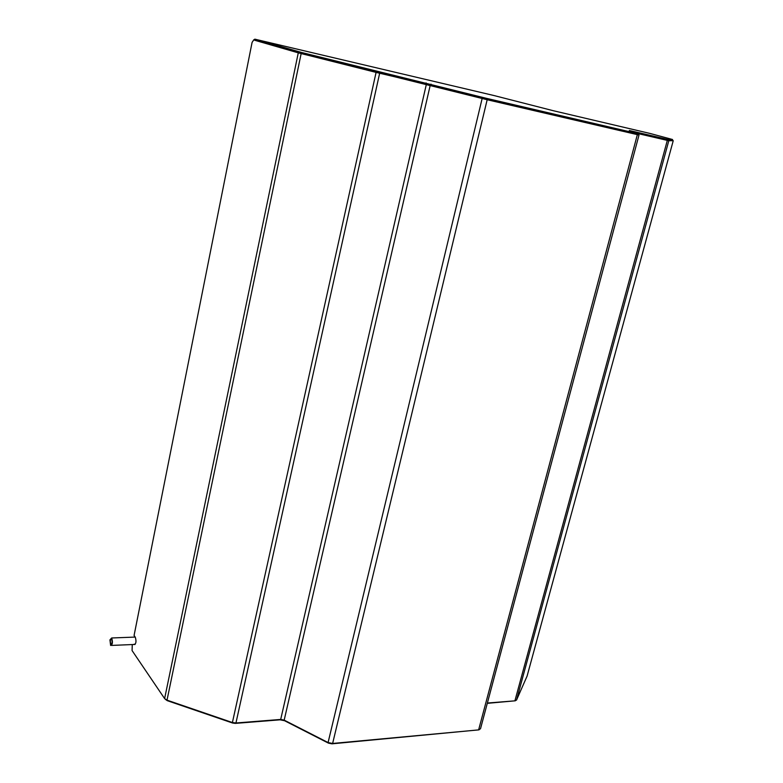<?xml version="1.0" encoding="UTF-8"?>
<svg xmlns="http://www.w3.org/2000/svg" width="783" height="783" viewBox="0 0 783 783"><rect width="100%" height="100%" fill="white"/><g stroke="black" fill="none" stroke-linecap="round" stroke-linejoin="round"><path stroke-width="1.17" d="M134.676 637.098L134.793 636.501M134.265 637.108L134.48 636.05M254.651 40.246L298.274 52.843L254.651 40.246L299.292 53.078L376.085 72.398L430.787 85.249L486.556 99.568L637.939 134.754M637.685 133.511L668.799 140.744L637.489 133.443L667.84 140.5L672.323 140.46L672.577 139.521L650.066 133.462L553.209 110.697L494.171 95.585L254.866 39.17L301.768 52.52L486.83 98.423L636.961 133.453L629.307 130.507L668.105 139.521L672.577 139.521L672.323 140.451L667.84 140.5L668.105 139.521M253.584 40.002L254.866 39.17M479.088 729.834L331.953 743.83L328.429 743.126L284.552 720.712L280.079 719.822L235.34 723.384L232.59 723.022L167.259 700.658L165.282 699.268M515.322 700.795L487.29 703.34M299.527 51.932L299.292 53.078L301.533 53.665L486.556 99.568L638.018 134.656M164.616 698.593L298.274 52.843L487.173 99.735L639.016 135.028L480.517 728.719L478.619 729.903L332.628 743.459L328.087 742.558L284.18 720.135L280.696 719.44L235.947 722.993L232.404 722.533L167.014 700.149L164.616 698.593L132.073 650.565L132.268 644.556M133.932 644.272L134.099 644.478C136.085 643.969 136.496 641.571 135.332 637.274L134.079 635.463L252.087 42.399L253.672 40.021M516.535 700.061L668.799 140.744L673.243 140.686L527.096 676.081L516.535 700.061L514.901 700.844L487.369 703.036M527.096 676.081L673.243 140.686L672.333 140.411M109.933 639.877L110.618 645.456C112.586 644.703 112.938 642.207 111.675 637.979L109.933 639.877M110.237 640.337L110.746 644.517C112.223 643.949 112.488 642.08 111.538 638.908L110.237 640.337M301.533 53.665L301.768 52.52M232.404 722.533L376.339 71.243M379.099 73.132L379.364 71.977M280.696 719.44L426.392 84.192L425.835 84.035L426.089 82.91M430.787 85.249L431.041 84.124M328.087 742.558L482.142 98.501L482.925 97.464M486.556 99.568L486.83 98.423M636.687 134.5L636.961 133.453M666.676 140.255L666.94 139.276M301.152 53.596L167.014 700.149M379.647 73.279L235.947 722.993M430.249 85.141L284.18 720.135M332.628 743.459L487.173 99.735M478.619 729.903L637.342 134.686M667.312 140.431L514.901 700.844M637.988 134.774L638.262 133.736M110.746 644.517L111.489 644.487M111.617 645.417L135.126 644.438M111.675 637.979L135.195 637.078"/></g></svg>
